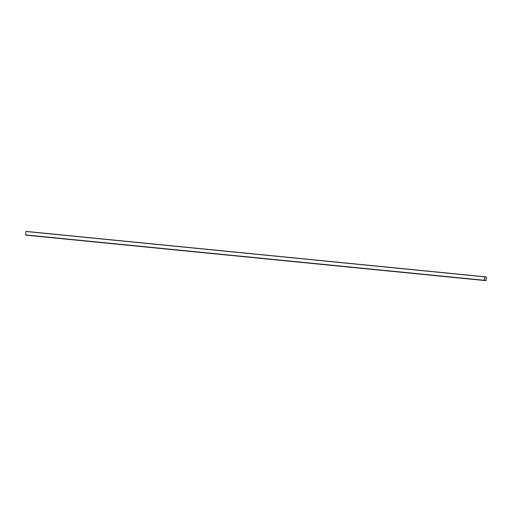 <?xml version="1.0" encoding="UTF-8"?>
<svg xmlns="http://www.w3.org/2000/svg" width="512" height="512" viewBox="0 0 512 512"><rect width="100%" height="100%" fill="white"/><g stroke="black" fill="none" stroke-linecap="round" stroke-linejoin="round"><path stroke-width="0.77" d="M484.813 280.538L26.074 235.181L485.542 280.608L26.08 235.098L485.997 280.55L486.4 277.024L484.742 276.749L484.346 280.275L485.997 280.55L484.819 280.429M26.003 231.392L484.742 276.749L26.003 231.392L25.6 234.918L26.08 235.072M485.997 280.499L486.355 276.966L484.71 276.845L484.39 280.333L486.035 280.448L486.374 277.018L484.742 276.8M26.074 235.181L485.542 280.608M25.946 231.488L484.685 276.845M25.6 234.918L484.346 280.275M25.638 235.027L484.384 280.384"/></g></svg>
